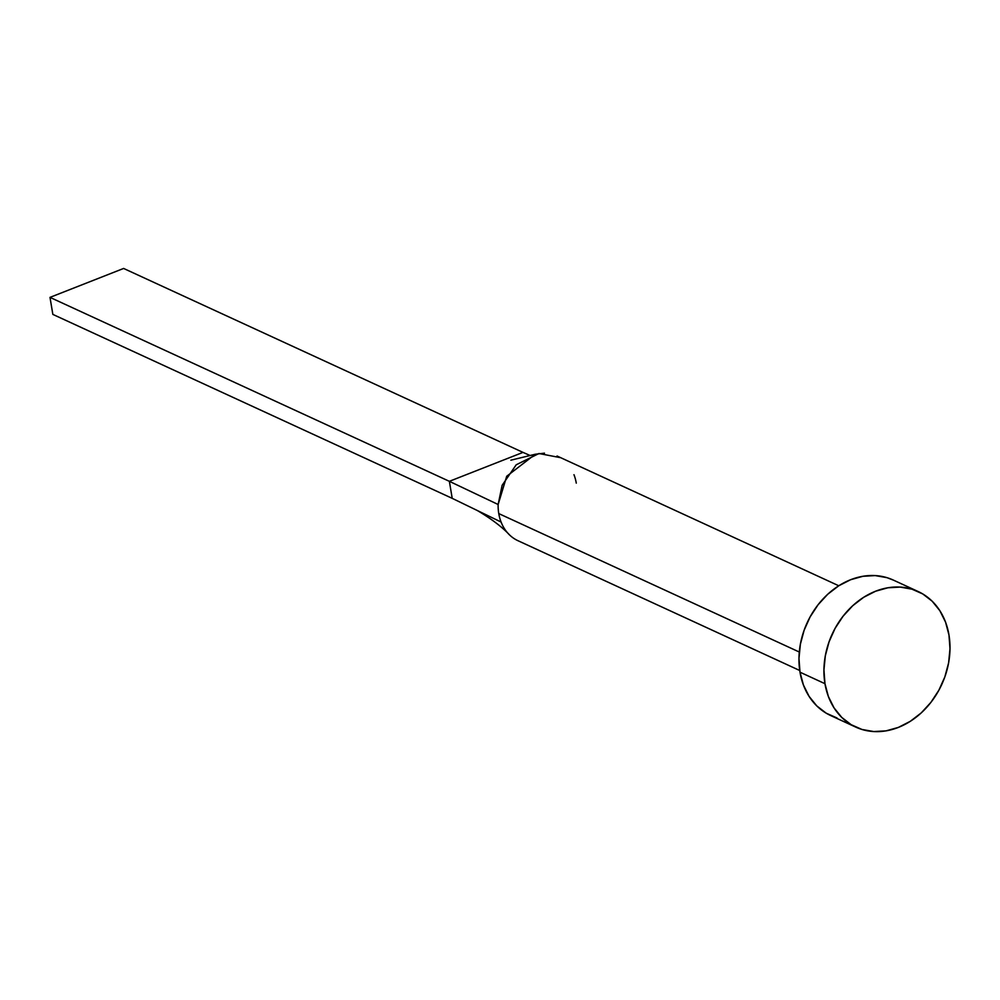 <?xml version="1.0" encoding="UTF-8"?>
<svg xmlns="http://www.w3.org/2000/svg" width="1000" height="1000" viewBox="0 0 1000 1000"><rect width="100%" height="100%" fill="white"/><g stroke="black" fill="none" stroke-linecap="round" stroke-linejoin="round"><path stroke-width="1.5" d="M560.013 457.575L538.962 453.512L516.213 464.787L502.125 485.312L498.137 504.5A46.638 37.688 114.7 0 0 498.775 513.587L799.3 652.025L498.775 513.587A46.638 37.688 114.7 0 0 501.075 522.038A46.638 37.688 114.7 0 0 518.013 540.725L799.737 670.5M824.963 683.688A74.625 60.3 -65.3 0 1 850.475 607.863A74.625 60.3 -65.3 0 1 918.188 591.538A74.625 60.3 -65.3 0 1 948.962 634.95A74.625 60.3 -65.3 0 1 923.45 710.788A74.625 60.3 -65.3 0 1 855.75 727.1A74.625 60.3 -65.3 0 1 824.963 683.688L800 672.188L824.963 683.688L823.938 669.925L825.325 655.775L829.087 641.75L835.062 628.4L843.05 616.237L852.712 605.737L863.7 597.288L875.575 591.225L887.887 587.775L900.163 587.087L911.938 589.163L922.75 593.938L932.188 601.225L939.887 610.75L945.55 622.137L948.962 634.95L950 648.713L948.612 662.875L944.85 676.9L938.863 690.238L930.888 702.4L921.225 712.913L910.238 721.35L898.363 727.412L886.05 730.863L873.763 731.55L862 729.475L851.188 724.7L841.75 717.412L834.05 707.887L828.375 696.5L824.963 683.688M918.188 591.538L893.225 580.037A74.625 60.3 114.7 0 0 825.525 596.362A74.625 60.3 114.7 0 0 800 672.188A74.625 60.3 114.7 0 0 830.788 715.6L855.75 727.1M837.038 717.975L826.225 713.2L816.787 705.913L809.087 696.388L803.425 685L800 672.188L798.975 658.438L800.362 644.275L804.125 630.25L810.113 616.9L818.088 604.738L827.75 594.237L838.737 585.788L850.612 579.725L862.925 576.287L875.2 575.588L886.975 577.663L893.487 580.163M512.188 537.212A46.638 37.688 -65.3 0 1 501.075 522.038L452.212 498.35L501.075 522.038A46.638 37.688 -65.3 0 1 498.775 513.587A46.638 37.688 -65.3 0 1 498.137 504.5L449.363 481.325L452.212 498.35L52.85 314.4L452.212 498.35L449.363 481.325L498.137 504.5L506.712 476.262L535.312 454.237L544.487 453.162M573.975 474.7A46.638 37.688 -65.3 0 1 576.275 483.137M530.138 455.513L522.987 452.388L449.363 481.325L50 297.375L123.625 268.45L522.987 452.388L449.363 481.325L50 297.375L123.625 268.45L522.987 452.388M52.85 314.4L50 297.375L52.85 314.4M557.038 456L838.763 585.763M509.725 535.112C502.287 527.1 491.475 518.9 477.312 510.513M535.312 454.237L510.863 460.188"/></g></svg>
